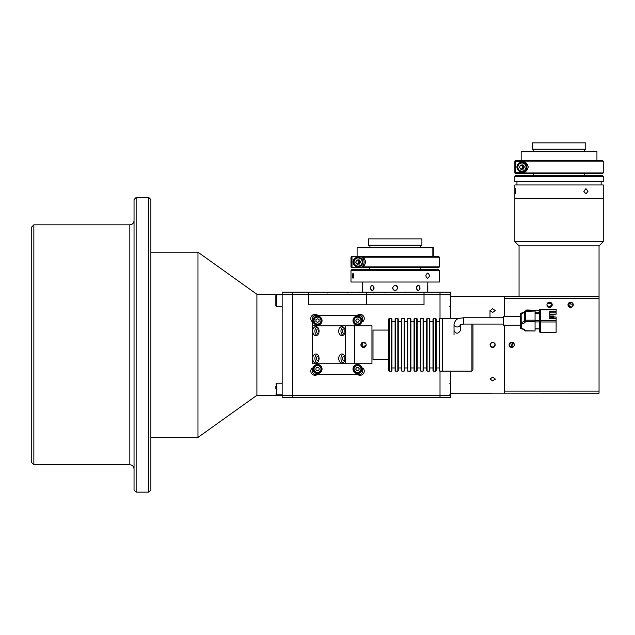 <?xml version="1.0" encoding="UTF-8"?>
<svg xmlns="http://www.w3.org/2000/svg" width="635" height="635" viewBox="0 0 635 635"><rect width="100%" height="100%" fill="white"/><g stroke="black" fill="none" stroke-linecap="round" stroke-linejoin="round"><path stroke-width="0.95" d="M136.144 492.141L134.041 490.037L134.041 199.581L136.144 197.477L136.144 492.141L148.773 492.141L148.773 197.477L136.144 197.477M148.773 197.477L150.876 199.581L150.876 490.037L148.773 492.141M33.853 224.838L33.853 464.78L31.75 462.669L31.75 226.941L33.853 224.838L129.834 224.838C132.39 224.584 133.794 223.179 134.041 220.623M491.633 347.242L490.204 345.813L492.633 347.44C489.244 345.686 489.244 343.932 492.633 342.178C496.03 343.924 496.03 345.678 492.633 347.44L494.395 346.758M492.633 312.483L490.006 310.578L492.633 308.769L495.268 310.578L492.633 312.483M492.633 380.849L490.006 379.039L492.633 377.126L495.268 379.039L492.633 380.849M504.325 393.216L504.325 325.128L504.325 391.112L599.043 391.112L599.043 393.216L491.633 393.152M599.043 391.112L599.043 298.498L504.325 298.498L504.325 316.706L504.325 296.394L450.54 296.394M490.204 393.208L450.54 393.216M490.006 393.216L493.617 393.152M491.617 342.376L490.006 344.813L490.204 343.805L491.792 342.313M491.784 347.297L492.474 347.432M492.633 342.178L490.204 343.797M490.776 346.67L493.625 347.242M450.54 395.319L450.54 397.423L440.015 397.423L440.015 395.319L450.54 395.319L450.54 371.118M450.54 292.187L450.54 294.291L440.015 294.291L440.015 292.187L450.54 292.187M494.498 346.662L495.062 343.797L493.633 342.376M492.633 296.466L493.617 296.458M493.681 296.458L494.411 296.434M494.578 346.575L495.062 345.821M495.07 345.789L494.601 346.559M493.673 347.226L494.347 346.797M495.173 379.524L495.268 379.039M494.482 393.176L493.657 393.152M450.54 318.5L450.54 294.291M440.015 395.319L440.015 371.118L440.015 397.423L282.162 397.423L282.162 395.319L292.679 395.319L292.679 397.423L292.679 395.319L440.015 395.319M440.015 318.5L440.015 294.291L424.021 294.291L424.021 304.816L366.347 304.816L366.347 292.187L424.021 292.187L424.021 294.291L366.347 294.291L366.347 304.816L308.681 304.816L308.681 294.291L282.162 294.291L282.162 292.187L292.679 292.187L292.679 395.319L292.679 292.187L308.681 292.187L308.681 304.816L424.021 304.816L424.021 292.187L440.015 292.187L440.015 318.5M599.043 245.88L519.057 245.88L514.85 241.673L603.25 241.673L599.043 245.88L599.043 298.498M603.25 241.673L603.25 198.636L514.85 198.636L514.85 184.96L603.25 184.96L603.25 198.636L514.85 198.636L514.85 241.673M275.844 295.767L275.844 305.602L275.844 295.767M275.844 389.009L275.844 386.374M256.905 294.291L282.162 294.291L282.162 395.319L256.905 395.319L256.905 294.291L197.969 252.198L150.876 252.198M256.905 395.319L197.969 437.412L197.969 252.198M515.231 188.643L515.231 193.905L515.231 188.643M587.994 191.27L585.954 193.905L583.819 191.27L585.954 188.643L587.994 191.27M514.85 176.538L603.25 176.538L603.25 181.8L514.85 181.8L514.85 176.538L515.906 175.482L602.194 175.482L584.732 175.482L584.732 173.379L602.829 173.379L515.461 173.379L515.041 172.958L515.041 161.171L515.461 160.75L602.829 160.75L596.94 160.75L596.94 151.281L596.94 151.701L521.168 151.701L521.168 160.75L521.168 160.33L596.94 160.33L596.94 160.75L515.279 160.75L514.858 161.171L514.858 172.958L515.271 173.379L533.368 173.379L533.368 175.482L515.906 175.482M587.224 175.482L530.876 175.482M584.311 149.177L584.311 151.281L533.797 151.281L533.797 149.177M521.168 151.701L521.168 151.281L521.168 151.701M521.168 151.281L596.94 151.281M532.32 149.177L532.32 142.859L585.78 142.859L585.78 149.177L532.32 149.177M515.85 161.806L522.573 161.806C525.248 161.449 527.137 163.203 528.233 167.061C527.137 170.934 525.248 172.688 522.573 172.331L515.85 172.331L515.85 161.806M515.271 160.75L514.85 161.171L514.85 172.958L515.271 173.379L523.272 173.379M521.113 165.013A2.159 2.151 90 0 1 520.851 169.188A2.159 2.151 90 0 0 523.311 167.33A2.159 2.151 90 0 0 521.7 164.973M521.653 161.806A5.263 5.255 -90 0 1 526.907 167.068A5.263 5.255 -90 0 1 521.653 172.331M521.653 171.799A4.739 4.731 -90 0 1 516.938 167.394A4.739 4.731 -90 0 1 521.653 162.33L521.922 162.33A4.739 4.731 -90 0 1 526.637 166.743A4.739 4.731 -90 0 1 521.922 171.799A4.739 4.731 -90 0 1 517.2 167.394A4.739 4.731 -90 0 1 521.922 162.33C524.645 162.568 526.217 164.036 526.637 166.743C526.518 169.783 524.947 171.474 521.922 171.799L521.653 171.799M524.375 166.902L523.311 169.085L520.89 169.251L519.533 167.235L520.605 165.052L523.026 164.886L524.375 166.902L523.311 169.085M522.899 164.894L524.248 166.902M521.66 164.973A2.421 2.413 -90 0 1 521.637 169.172M427.672 273.082C429.911 274.836 429.911 276.59 427.672 278.344C425.307 276.59 425.307 274.836 427.672 273.082M353.846 275.709L352.989 278.344L352.282 275.709L352.989 273.082L353.846 275.709M350.988 270.447L439.38 270.447L439.38 282.027L350.988 282.027L350.988 270.447L352.036 269.399L438.333 269.399L352.036 269.399M427.672 282.027L419.163 282.027M363.117 257.191C366.189 260.398 366.189 263.628 363.117 266.875L439.38 266.875L439.38 257.191L363.117 257.191L362.474 256.77L438.96 256.77L439.38 257.191M351.996 256.77L351.996 267.295L351.179 267.295L351.179 256.77L432.856 256.349L432.856 247.721L357.092 247.721L357.092 256.349M361.283 256.77A6.31 6.302 -90 0 1 361.283 267.295L351.996 267.295M439.38 266.875L438.96 267.295L361.696 267.295L363.117 266.875M361.283 267.295L362.474 267.295M351.417 256.77L350.996 257.191L350.996 266.875L351.417 267.295M356.997 264.144A2.159 2.151 90 0 0 357.235 259.977M357.013 264.168A2.159 2.151 90 0 0 359.442 262.295A2.159 2.151 90 0 0 357.838 259.937M357.799 266.763A4.739 4.731 -90 0 1 353.084 262.358A4.739 4.731 -90 0 1 357.799 257.294L358.069 257.294A4.739 4.731 -90 0 1 362.783 261.707A4.739 4.731 -90 0 1 358.069 266.763A4.739 4.731 -90 0 1 353.354 262.358A4.739 4.731 -90 0 1 358.069 257.294C360.998 257.731 362.569 259.199 362.791 261.707C362.664 264.747 361.093 266.438 358.069 266.763L357.799 266.763M360.529 261.866L359.466 264.049L357.045 264.216L355.687 262.199L356.751 260.017L359.172 259.85L360.529 261.866L359.466 264.049M357.783 259.945A2.421 2.413 -90 0 1 357.743 264.144M369.927 245.189L369.927 247.301L420.441 247.301L420.441 245.189M357.092 247.721L357.1 247.301L433.268 247.301L433.268 256.77M432.856 256.349L432.864 256.77L357.1 256.77M432.864 247.301L432.856 247.721M421.91 245.189L421.918 238.879L368.451 238.879L368.451 245.189L421.91 245.189M392.692 288.822L394.176 290.409L395.192 290.608M397.677 288.814L397.812 288.004M397.812 287.98C396.065 291.37 394.311 291.37 392.557 287.98C394.303 284.583 396.057 284.583 397.812 287.98L397.264 286.369M396.931 286.004L396.208 285.552M396.129 285.52L395.208 285.345M416.473 288.988L418.259 290.608M419.925 288.901L420.037 288.004M420.037 287.98C418.878 291.37 417.639 291.37 416.314 287.98C417.639 284.583 418.878 284.583 420.037 287.98L419.671 286.361M419.457 286.012L418.965 285.559M418.886 285.512L418.274 285.345M416.997 285.996L416.695 286.441M370.443 288.925L372.11 290.608M372.84 290.409L373.896 288.988M373.967 288.727L374.055 288.004M374.055 287.98C372.729 291.37 371.491 291.37 370.332 287.98C371.491 284.583 372.729 284.583 374.055 287.98L373.912 287.012M373.856 286.853L372.848 285.552M372.785 285.512L372.189 285.345M427.807 282.027L427.72 288.965M427.72 289.02L427.752 289.83M427.76 289.862L427.807 292.187M362.609 286.067L362.561 292.187M362.561 290.608L362.648 286.996M362.561 282.027L362.561 285.345M427.807 290.608L427.807 285.345M568.047 304.284L567.992 304.816L571.627 302.387M572.794 303.324L573.254 304.816A2.627 2.627 0 0 1 570.627 307.443A2.627 2.627 0 0 1 567.992 304.816A2.627 2.627 0 0 1 570.627 302.189A2.627 2.627 0 0 1 573.254 304.816C571.524 308.237 569.77 308.237 567.992 304.816L571.627 307.245M546.997 304.292L547.727 302.943M549.561 302.189L552.212 304.816A2.627 2.627 0 0 1 549.577 307.443A2.627 2.627 0 0 1 546.949 304.816A2.627 2.627 0 0 1 549.577 302.189A2.627 2.627 0 0 1 552.212 304.816L548.577 307.245M513.151 342.614L514.326 344.805M514.12 345.813L511.691 347.44A2.627 2.627 0 0 0 514.326 344.805A2.627 2.627 0 0 0 511.691 342.178A2.627 2.627 0 0 0 509.064 344.805A2.627 2.627 0 0 0 511.691 347.44C508.302 345.686 508.302 343.932 511.691 342.178M573.207 304.284L568.206 303.784M551.998 303.792L547.156 303.792M512.699 342.376L511.691 347.44L510.683 342.376M546.997 305.34L546.949 304.816C548.68 308.229 550.434 308.229 552.212 304.816M572.794 306.308L573.254 304.816M504.325 298.498L504.325 296.394L599.043 296.394M547.727 306.689L547.156 305.84M364.244 371.078A4.207 4.207 0 0 0 362.768 367.879L362.768 372.166L360.664 374.269L314.365 374.269L312.253 372.166L312.253 367.879A4.207 4.207 0 0 0 311.801 373.817A4.207 4.207 0 0 0 317.738 374.269L357.291 374.269A4.207 4.207 0 0 0 364.244 371.078M364.244 318.532A4.207 4.207 0 0 0 357.291 315.341L317.738 315.341A4.207 4.207 0 0 0 311.801 315.793A4.207 4.207 0 0 0 312.253 321.731L312.38 363.752L312.253 317.444L314.365 315.341L360.664 315.341L362.768 317.444L362.768 321.731A4.207 4.207 0 0 0 364.244 318.532M362.768 347.321L362.768 342.289L362.768 347.321M366.347 294.291L308.681 294.291L308.681 292.187L366.347 292.187L366.347 294.291M472.98 324.072L472.98 370.062L471.924 371.118L442.46 371.118L442.46 318.5L439.722 318.5L439.722 371.118L439.301 370.697L439.301 318.921L439.722 318.5M435.721 318.5L436.142 318.921L436.142 370.697L435.721 371.118L435.721 318.5L433.411 318.5L433.411 371.118L432.991 370.697L432.991 318.921L433.411 318.5M429.411 318.5L429.831 318.921L429.831 370.697L429.411 371.118L429.411 318.5L427.093 318.5L427.093 371.118L426.672 370.697L426.672 318.921L427.093 318.5M423.093 318.5L423.513 318.921L423.513 370.697L423.093 371.118L423.093 318.5L420.783 318.5L420.783 371.118L420.362 370.697L420.362 318.921L420.783 318.5M416.782 318.5L417.203 318.921L417.203 370.697L416.782 371.118L416.782 318.5L414.464 318.5L414.464 371.118L414.044 370.697L414.044 318.921L414.464 318.5M410.464 318.5L410.885 318.921L410.885 370.697L410.464 371.118L410.464 318.5L407.733 318.5L407.733 371.118L410.464 371.118M404.574 367.959L407.313 367.959L407.313 321.651L407.733 321.231M404.154 318.5L404.574 318.921L404.574 370.697L404.154 371.118L404.154 318.5L401.836 318.5L401.836 371.118L401.415 370.697L401.415 318.921L401.836 318.5M397.835 318.5L398.256 318.921L398.256 370.697L397.835 371.118L397.835 318.5L395.526 318.5L395.526 371.118L395.105 370.697L395.105 318.921L395.526 318.5M391.525 318.5L391.946 318.921L391.946 370.697L391.525 371.118L391.525 318.5L389.207 318.5L389.207 371.118L388.787 370.697L388.787 318.921L389.207 318.5M388.787 330.073L372.999 330.073L372.999 359.537L388.787 359.537M471.924 371.118L471.924 324.072M454.033 330.541C456.136 334.073 458.24 334.073 460.351 330.541L460.351 324.818M439.722 371.118L442.46 371.118L442.46 318.5L459.01 318.5M520.335 325.128L503.499 325.128L503.499 316.706L520.335 316.706L520.335 327.676L520.335 314.158A1.056 0.571 0 0 1 521.176 313.595L521.271 313.111A1.056 1.056 0 0 0 520.335 314.158M549.799 316.008L553.593 316.008L553.593 317.683L549.799 317.683M553.593 316.54L549.799 316.54M556.117 332.24L556.117 321.969L540.329 321.969L540.329 332.415L556.117 332.24M553.593 317.008L556.117 317.008L556.117 321.969M549.878 316.008L549.878 314.214M539.29 310.324L526.725 309.967L526.725 310.88M535.067 312.095L536.123 312.095L536.123 312.904M535.067 321.913L539.282 321.913L539.282 328.93L535.067 328.763M535.067 311.047L525.494 311.364L525.494 310.88L535.067 310.88M520.335 327.676A1.056 0.881 180 0 0 521.391 328.565L521.391 323.882A1.056 0.881 180 0 1 520.335 323.001A1.056 0.571 0 0 1 521.176 322.437L521.176 313.595A4.207 2.286 0 0 0 524.462 311.817A1.056 0.571 0 0 1 525.494 311.364L525.494 321.659A1.056 0.865 -159.4 0 1 524.462 320.659A1.056 0.571 0 0 1 525.494 320.199L535.067 320.199L535.067 321.659L525.494 321.659A5.263 2.85 0 0 1 521.391 323.882L521.176 322.437A4.207 2.286 180 0 0 524.462 320.659L524.462 311.817A1.056 0.865 -159.4 0 1 525.494 311.047A5.263 2.85 180 0 1 525.336 311.364M535.067 320.199L535.067 311.364M521.176 319.397L521.176 322.437M521.271 328.724C523.772 329.414 524.851 329.93 524.502 330.271A1.056 0.865 159.4 0 0 525.494 330.787L525.494 330.787A5.263 2.85 0 0 0 521.391 328.565L521.192 328.549M525.494 330.787L535.067 330.954L535.067 321.659M539.282 312.095L538.226 312.095L538.226 312.904M549.799 314.214L556.117 314.214L556.117 311.674L549.799 311.674L549.799 318.746L556.117 318.746M549.799 318.746L549.799 312.817L556.117 312.817M556.117 309.594L556.117 311.674M540.329 332.24A1.056 0.881 0 0 1 539.282 331.359L539.282 310.475A1.056 0.571 180 0 1 540.329 309.904L540.329 309.428A1.056 1.056 0 0 0 539.282 310.475M553.593 318.746L549.799 318.579M554.014 317.198L554.014 316.222L554.014 317.198M352.981 369.014A4.524 4.524 0 0 0 357.513 373.539A4.524 4.524 0 0 0 362.037 369.014A4.524 4.524 0 0 0 357.513 364.482A4.524 4.524 0 0 0 352.981 369.014M312.991 369.014A4.524 4.524 0 0 0 317.516 373.539A4.524 4.524 0 0 0 322.04 369.014A4.524 4.524 0 0 0 317.516 364.482A4.524 4.524 0 0 0 312.991 369.014M362.522 342.376L360.902 344.805A2.627 2.627 0 0 0 363.53 347.44A2.627 2.627 0 0 0 366.165 344.805A2.627 2.627 0 0 0 363.53 342.178A2.627 2.627 0 0 0 360.902 344.805L361.672 346.67M363.014 347.385L366.165 344.805M352.981 320.604A4.524 4.524 0 0 0 357.513 325.128A4.524 4.524 0 0 0 362.037 320.604A4.524 4.524 0 0 0 357.513 316.079A4.524 4.524 0 0 0 352.981 320.604M312.991 320.604A4.524 4.524 0 0 0 317.516 325.128A4.524 4.524 0 0 0 322.04 320.604A4.524 4.524 0 0 0 317.516 316.079A4.524 4.524 0 0 0 312.991 320.604M371.951 325.866L371.951 363.752L354.354 363.752L354.354 325.866L371.951 325.866M365.958 343.797L363.014 342.225M315.881 353.965A4.524 3.199 -90 0 0 312.682 358.489A4.524 3.199 -90 0 0 315.881 363.014A4.524 3.199 -90 0 0 319.08 358.489A4.524 3.199 -90 0 0 315.881 353.965M317 354.243A4.524 3.199 -90 0 0 314.912 358.489A4.524 3.199 -90 0 0 317 362.728M318.691 360.656A2.318 1.635 90 0 1 318.111 360.799A2.318 1.635 90 0 1 316.476 358.489A2.318 1.635 90 0 1 318.111 356.171A2.318 1.635 90 0 1 318.691 356.322M318.96 357.251A2.318 1.635 -90 0 0 318.96 359.72M315.881 326.596A4.524 3.199 -90 0 0 312.682 331.129A4.524 3.199 -90 0 0 315.881 335.653A4.524 3.199 -90 0 0 319.08 331.129A4.524 3.199 -90 0 0 315.881 326.596M317 326.882A4.524 3.199 -90 0 0 314.912 331.129A4.524 3.199 -90 0 0 317 335.367M318.691 333.296A2.318 1.635 90 0 1 318.111 333.438A2.318 1.635 90 0 1 316.476 331.129A2.318 1.635 90 0 1 318.111 328.811A2.318 1.635 90 0 1 318.691 328.962M318.96 329.89A2.318 1.635 -90 0 0 318.96 332.359M341.924 353.965A4.524 3.199 -90 0 0 338.725 358.489A4.524 3.199 -90 0 0 341.924 363.014A4.524 3.199 -90 0 0 345.123 358.489A4.524 3.199 -90 0 0 341.924 353.965M343.043 354.243A4.524 3.199 -90 0 0 340.955 358.489A4.524 3.199 -90 0 0 343.043 362.728M344.734 360.656A2.318 1.635 90 0 1 344.154 360.799A2.318 1.635 90 0 1 342.519 358.489A2.318 1.635 90 0 1 344.154 356.171A2.318 1.635 90 0 1 344.734 356.322M345.003 357.251A2.318 1.635 -90 0 0 345.003 359.72M341.924 326.596A4.524 3.199 -90 0 0 338.725 331.129A4.524 3.199 -90 0 0 341.924 335.653A4.524 3.199 -90 0 0 345.123 331.129A4.524 3.199 -90 0 0 341.924 326.596M343.043 326.882A4.524 3.199 -90 0 0 340.955 331.129A4.524 3.199 -90 0 0 343.043 335.367M344.734 333.296A2.318 1.635 90 0 1 344.154 333.438A2.318 1.635 90 0 1 342.519 331.129A2.318 1.635 90 0 1 344.154 328.811A2.318 1.635 90 0 1 344.734 328.962M345.003 329.89A2.318 1.635 -90 0 0 345.003 332.359M312.38 363.752L345.424 363.752L345.424 325.866L312.38 325.866M345.424 325.866L354.354 325.866L354.354 363.752L345.424 363.752M354.949 317.524A4 4 0 0 1 360.585 318.048A4 4 0 0 1 360.069 323.675A4 4 0 0 1 354.433 323.159A4 4 0 0 1 354.949 317.524M358.672 322.001L356.878 322.31L355.711 320.913L356.346 319.199L358.14 318.889L359.307 320.294L358.672 322.001M358.521 321.818A1.58 1.58 0 0 1 356.298 321.612A1.58 1.58 0 0 1 356.497 319.389A1.58 1.58 0 0 1 358.719 319.595A1.58 1.58 0 0 1 358.521 321.818M317.516 316.603A4 4 0 0 1 321.516 320.604A4 4 0 0 1 317.516 324.604A4 4 0 0 1 313.523 320.604A4 4 0 0 1 317.516 316.603M319.095 319.691L319.095 321.516L317.516 322.421L315.944 321.516L315.944 319.691L317.516 318.778L319.095 319.691M317.81 365.022A4 4 0 0 1 321.508 369.308A4 4 0 0 1 317.222 372.999A4 4 0 0 1 313.531 368.713A4 4 0 0 1 317.81 365.022M319.159 368.221L319.024 370.038L317.381 370.832L315.881 369.8L316.016 367.983L317.651 367.197L319.159 368.221M357.807 365.022A4 4 0 0 1 361.498 369.308A4 4 0 0 1 357.211 372.999A4 4 0 0 1 353.52 368.713A4 4 0 0 1 357.807 365.022M357.64 367.197L359.148 368.221L359.013 370.038L357.378 370.832L355.87 369.8L356.005 367.983L357.64 367.197M357.394 370.586A1.58 1.58 0 0 1 355.933 368.895A1.58 1.58 0 0 1 357.624 367.435A1.58 1.58 0 0 1 359.085 369.125A1.58 1.58 0 0 1 357.394 370.586M134.041 468.987C133.794 466.431 132.39 465.026 129.834 464.78L129.834 224.838M282.162 294.815L276.638 294.815L276.638 306.395L275.844 305.602M282.162 383.215L276.638 383.215L276.638 394.795L275.844 394.002M515.041 172.958L603.25 172.958L603.25 161.171L515.041 161.171M517.898 167.346A4.08 4.072 90 0 0 522.24 171.132A4.08 4.072 90 0 0 526.018 166.783A4.08 4.072 90 0 0 521.676 162.997A4.08 4.072 90 0 0 517.898 167.346M351.409 256.77L350.988 257.191L350.988 266.875L351.409 267.295M354.044 262.311A4.08 4.072 90 0 0 358.386 266.097A4.08 4.072 90 0 0 362.172 261.747A4.08 4.072 90 0 0 357.83 257.961A4.08 4.072 90 0 0 354.044 262.311M460.351 324.342L460.177 324.953L463.51 324.072L463.51 317.762L503.499 317.762M460.288 324.858A3.159 2.651 180 0 1 457.192 326.993A3.159 2.651 180 0 1 454.033 324.342C455.787 317.5 459.446 318.587 463.51 317.762M539.282 313.388L535.067 313.388M535.067 320.461L539.282 320.461M556.117 309.904L540.329 309.904L540.329 320.516A1.056 0.571 180 0 0 539.282 321.088A1.056 0.881 180 0 0 540.329 321.969L540.329 320.516L556.117 320.516M359.727 323.271A3.477 3.477 0 0 0 360.18 318.381A3.477 3.477 0 0 0 355.29 317.929A3.477 3.477 0 0 0 354.838 322.818A3.477 3.477 0 0 0 359.727 323.271M317.516 324.072A3.477 3.477 0 0 0 320.992 320.604A3.477 3.477 0 0 0 317.516 317.127A3.477 3.477 0 0 0 314.047 320.604A3.477 3.477 0 0 0 317.516 324.072M317.262 372.475A3.477 3.477 0 0 0 320.985 369.268A3.477 3.477 0 0 0 317.778 365.546A3.477 3.477 0 0 0 314.055 368.752A3.477 3.477 0 0 0 317.262 372.475M357.251 372.475A3.477 3.477 0 0 0 360.974 369.268A3.477 3.477 0 0 0 357.767 365.546A3.477 3.477 0 0 0 354.044 368.752A3.477 3.477 0 0 0 357.251 372.475M129.834 464.78L33.853 464.78M490.006 317.762L490.006 310.578M519.057 245.88L519.057 296.394M405.186 292.973L405.971 292.187L405.186 292.973M385.183 292.973L384.397 292.187L385.183 292.973M373.61 292.973L374.396 292.187L373.61 292.973M449.747 294.815L450.54 295.608M449.747 306.395L450.54 305.602M416.758 292.973L415.973 292.187M282.162 306.395L276.638 306.395M276.638 294.815L275.844 295.608M276.638 383.215L275.844 384.008M282.162 394.795L276.638 394.795M449.747 383.215L450.54 384.008M449.747 394.795L450.54 394.002M197.969 437.412L150.876 437.412M516.953 181.8L516.953 184.96M603.25 176.538L602.194 175.482M601.147 181.8L601.147 184.96M603.25 161.171L602.829 160.75M603.25 172.958L602.829 173.379M439.38 270.447L438.333 269.399M420.862 267.295L420.862 269.399M369.506 267.295L369.506 269.399M439.301 321.651L436.142 321.651M432.991 321.651L429.831 321.651M426.672 321.651L423.513 321.651M420.362 321.651L417.203 321.651M414.044 321.651L410.885 321.651M407.313 321.651L404.574 321.651M401.415 321.651L398.256 321.651M395.105 321.651L391.946 321.651M391.525 371.118L389.207 371.118M395.105 367.959L391.946 367.959M397.835 371.118L395.526 371.118M401.415 367.959L398.256 367.959M404.154 371.118L401.836 371.118M407.313 367.959L407.733 368.379M414.044 367.959L410.885 367.959M416.782 371.118L414.464 371.118M420.362 367.959L417.203 367.959M423.093 371.118L420.783 371.118M426.672 367.959L423.513 367.959M429.411 371.118L427.093 371.118M432.991 367.959L429.831 367.959M435.721 371.118L433.411 371.118M439.301 367.959L436.142 367.959M463.51 324.072L503.499 324.072M454.033 324.342L454.033 334.97M556.117 332.415L540.329 332.415M539.282 312.904L535.067 312.904M539.282 328.93L535.067 328.93M524.502 311.563C524.724 311.952 523.645 312.468 521.271 313.111M535.067 330.954L525.494 330.954A1.056 1.056 0 0 1 524.502 330.271M556.117 309.428L540.329 309.428M359.085 292.973L358.299 292.187L359.085 292.973M347.512 292.973L348.298 292.187L347.512 292.973M327.517 292.973L326.723 292.187L327.517 292.973M315.944 292.973L316.73 292.187L315.944 292.973"/></g></svg>
